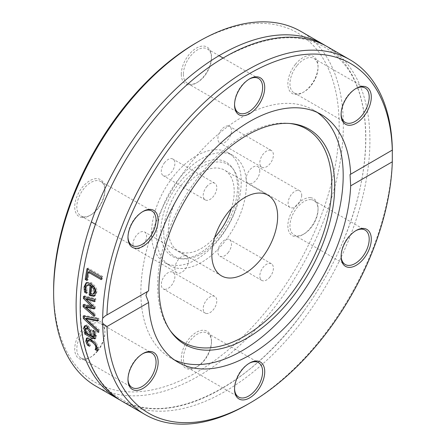 <?xml version="1.0" encoding="UTF-8"?>
<svg xmlns="http://www.w3.org/2000/svg" width="446" height="446" viewBox="0 0 446 446"><rect width="100%" height="100%" fill="white"/><g stroke="black" fill="none" stroke-linecap="round" stroke-linejoin="round"><path stroke-width="0.33" stroke-dasharray="2.23 1.67" d="M270.008 150.135A9.611 5.547 -60 0 1 271.419 150.57A9.611 5.547 -60 0 1 272.004 160.56A9.611 5.547 -60 0 1 263.212 167.651A9.611 5.547 -60 0 1 261.808 167.217A9.611 5.547 -60 0 1 261.222 157.232A9.611 5.547 -60 0 1 270.008 150.135M228.084 125.928A9.611 5.547 120 0 0 219.293 133.025A9.611 5.547 120 0 0 219.878 143.01A9.611 5.547 120 0 0 221.288 143.445A9.611 5.547 120 0 0 230.08 136.353A9.611 5.547 120 0 0 229.489 126.363A9.611 5.547 120 0 0 228.084 125.928M206.615 186.74A9.611 5.547 -60 0 1 214.816 183.25A9.611 5.547 -60 0 1 213.411 196.407A9.611 5.547 -60 0 1 205.205 199.897A9.611 5.547 -60 0 1 206.615 186.74M164.685 162.534A9.611 5.547 120 0 0 163.281 175.691A9.611 5.547 120 0 0 171.481 172.201A9.611 5.547 120 0 0 172.892 159.044A9.611 5.547 120 0 0 164.685 162.534M174.916 268.436A9.611 5.547 -60 0 1 179.108 258.764A9.611 5.547 -60 0 1 186.517 256.188A9.611 5.547 -60 0 1 188.507 260.592A9.611 5.547 -60 0 1 184.31 270.265A9.611 5.547 -60 0 1 176.906 272.835A9.611 5.547 -60 0 1 174.916 268.436M132.986 244.23A9.611 5.547 120 0 0 134.976 248.634A9.611 5.547 120 0 0 142.386 246.058A9.611 5.547 120 0 0 146.578 236.386A9.611 5.547 120 0 0 144.588 231.981A9.611 5.547 120 0 0 137.184 234.557A9.611 5.547 120 0 0 132.986 244.23M206.615 313.532A9.611 5.547 -60 0 1 205.205 313.098A9.611 5.547 -60 0 1 204.619 303.113A9.611 5.547 -60 0 1 213.411 296.016A9.611 5.547 -60 0 1 214.816 296.451A9.611 5.547 -60 0 1 215.401 306.441A9.611 5.547 -60 0 1 206.615 313.532M164.685 289.326A9.611 5.547 120 0 0 173.477 282.234A9.611 5.547 120 0 0 172.892 272.244A9.611 5.547 120 0 0 171.481 271.809A9.611 5.547 120 0 0 162.695 278.906A9.611 5.547 120 0 0 163.281 288.891A9.611 5.547 120 0 0 164.685 289.326M270.008 276.933A9.611 5.547 -60 0 1 261.808 280.423A9.611 5.547 -60 0 1 263.212 267.265A9.611 5.547 -60 0 1 271.419 263.776A9.611 5.547 -60 0 1 270.008 276.933M228.084 252.726A9.611 5.547 120 0 0 229.489 239.569A9.611 5.547 120 0 0 221.288 243.059A9.611 5.547 120 0 0 219.878 256.216A9.611 5.547 120 0 0 228.084 252.726M301.708 195.231A9.611 5.547 -60 0 1 297.515 204.904A9.611 5.547 -60 0 1 290.106 207.479A9.611 5.547 -60 0 1 288.116 203.081A9.611 5.547 -60 0 1 292.314 193.408A9.611 5.547 -60 0 1 299.718 190.832A9.611 5.547 -60 0 1 301.708 195.231M259.784 171.024A9.611 5.547 120 0 0 257.794 166.626A9.611 5.547 120 0 0 250.384 169.201A9.611 5.547 120 0 0 246.192 178.874A9.611 5.547 120 0 0 248.182 183.273A9.611 5.547 120 0 0 255.586 180.697A9.611 5.547 120 0 0 259.784 171.024M53.626 290.051A201.893 116.562 120 0 0 196.385 372.477A201.893 116.562 120 0 0 339.144 125.209A201.893 116.562 120 0 0 196.385 42.783M300.911 31.426A204.859 118.274 -60 0 1 343.336 125.209A204.859 118.274 -60 0 1 253.919 331.367A204.859 118.274 -60 0 1 96.052 386.253M310.5 197.695A21.347 12.326 -60 0 1 318.048 208.433A21.347 12.326 -60 0 1 302.957 234.579A21.347 12.326 -60 0 1 288.372 221.054A21.347 12.326 -60 0 1 310.5 197.695M181.293 74.253A21.347 12.326 -60 0 1 196.385 48.107A21.347 12.326 -60 0 1 211.476 56.82A21.347 12.326 -60 0 1 196.385 82.967A21.347 12.326 -60 0 1 181.293 74.253M97.362 350.941A21.347 12.326 -60 0 1 89.819 357.631A21.347 12.326 -60 0 1 74.722 348.917A21.347 12.326 -60 0 1 89.819 322.776A21.347 12.326 -60 0 1 104.91 331.49A21.347 12.326 -60 0 1 97.362 350.941M241.247 181.728A63.444 36.628 -60 0 1 213.556 245.579A63.444 36.628 -60 0 1 164.663 262.571A63.444 36.628 -60 0 1 151.523 233.531A63.444 36.628 -60 0 1 179.22 169.681A63.444 36.628 -60 0 1 228.107 152.683A63.444 36.628 -60 0 1 241.247 181.728M211.476 341.006A21.347 12.326 -60 0 1 196.385 367.153A21.347 12.326 -60 0 1 181.293 358.433A21.347 12.326 -60 0 1 196.385 332.292A21.347 12.326 -60 0 1 211.476 341.006L211.476 342.216A19.864 11.468 120 0 0 207.368 333.123A19.864 11.468 120 0 0 187.504 344.591A19.864 11.468 120 0 0 187.504 367.526A19.864 11.468 120 0 0 197.433 366.545A19.864 11.468 120 0 0 211.476 342.216M82.27 217.559A21.347 12.326 -60 0 1 82.27 187.376A21.347 12.326 -60 0 1 104.91 189.394A21.347 12.326 -60 0 1 89.819 215.541A21.347 12.326 -60 0 1 82.27 217.559M295.408 64.319A21.347 12.326 -60 0 1 318.048 66.343A21.347 12.326 -60 0 1 302.957 92.484A21.347 12.326 -60 0 1 288.372 87.985A21.347 12.326 -60 0 1 295.408 64.319M325.418 45.62A204.859 118.274 -60 0 1 365.82 138.188A204.859 118.274 -60 0 1 339.735 249.013A204.859 118.274 -60 0 1 120.598 400.38M247.536 404.427A204.859 118.274 120 0 0 392.374 156.145M327.481 46.769A204.859 118.274 -60 0 1 369.907 140.546A204.859 118.274 -60 0 1 280.489 346.709A204.859 118.274 -60 0 1 122.622 401.595M148.59 290.898L147.286 291.651M88.865 339.807L88.475 341.519L90.499 345.555A203.376 117.421 120 0 0 90.527 345.661L88.442 344.463L87.522 342.623M96.576 345.639L94.987 343.002M87.059 338.018L87.567 337.566L91.636 338.559L96.163 342.534L98.376 347.267L98.243 350.121L97.412 349.636M89.423 346.174L90.499 345.555M89.451 346.286L90.527 345.661M97.167 350.74L98.243 350.121M86.652 282.58L87.154 282.212L91.647 282.809C96.013 286.566 97.713 289.805 96.749 292.531L95.126 295.726L94.669 295.904M86.569 293.312L87.622 292.704L86.117 291.835M86.58 293.184L87.633 292.57A203.376 117.421 120 0 0 87.622 292.704M85.888 290.97L86.942 290.363L87.633 292.57M88.063 284.626L86.847 286.605L86.942 290.363M93.058 294.193L94.117 293.579L91.831 293.072L90.772 293.685M92.623 285.903A203.376 117.421 120 0 0 91.831 293.072M86.663 306.547L95.16 313.605A203.376 117.421 120 0 0 95.154 315.762L94.106 314.854M86.976 298.497L95.344 306.519A203.376 117.421 120 0 0 95.277 308.331L94.257 308.125M84.517 296.668A203.376 117.421 -60 0 1 84.573 295.798L95.829 298.759A203.376 117.421 120 0 0 95.656 301.083L94.669 300.788M84.183 304.986A203.376 117.421 -60 0 1 84.199 304.166L92.79 305.906M83.519 296.4L84.573 295.798M94.775 299.366L95.829 298.759M94.602 301.691L95.656 301.083M94.296 307.127L95.344 306.519M83.151 304.774L84.199 304.166M94.223 308.939L95.277 308.331M94.106 316.365L95.154 315.762M94.112 314.207L95.16 313.605M86.987 280.495L88.046 279.876L87.143 279.358M89.356 271.558A203.376 117.421 120 0 0 88.046 279.876M87.868 269.167A203.376 117.421 -60 0 1 88.074 268.04L102.747 276.514A203.376 117.421 120 0 0 102.296 279.023L101.42 278.521M86.998 268.665L88.074 268.04M101.22 279.648L102.296 279.023M101.671 277.133L102.747 276.514M85.749 332.699A203.376 117.421 -60 0 1 85.576 331.45L86.741 332.125L85.593 330.085M94.24 331.551L93.744 330.157A203.376 117.421 -60 0 1 93.732 330.04L95.622 331.133L96.498 335.091L96.124 338.191L95.282 338.497M85.063 325.842L85.52 325.385L87.946 325.77L91.374 329.834L92.818 335.632L94.736 335.994M86.942 327.676L86.596 329.12C86.195 328.942 86.764 330.241 88.286 333.017L91.341 334.784M87.226 333.63L88.286 333.017M92.785 330.709L93.744 330.157M92.679 330.648L93.732 330.04M94.569 331.74L95.622 331.133M84.517 332.064L85.576 331.45M86.435 332.303L86.741 332.125M91.759 336.245L92.818 335.632M90.321 330.447L91.374 329.834M84.467 325.998L85.52 325.385M98.176 330.291L99.229 329.683A203.376 117.421 120 0 0 99.391 331.88L98.209 330.781M98.337 332.487L99.391 331.88M86.786 318.093L99.229 329.683M97.791 321.12L98.839 320.512L97.78 320.3M84.283 316.22A203.376 117.421 -60 0 1 84.255 315.411L98.817 318.11A203.376 117.421 120 0 0 98.839 320.512M83.207 316.013L84.255 315.411M97.769 318.717L98.817 318.11M174.392 359.905A143.077 82.605 -60 0 1 170.483 357.882A143.077 82.605 -60 0 1 140.852 292.386A143.077 82.605 -60 0 1 203.304 148.401A143.077 82.605 -60 0 1 313.555 110.067A143.077 82.605 -60 0 1 317.262 112.442M311.024 199.652A19.864 11.468 120 0 0 292.86 214.314A19.864 11.468 120 0 0 294.07 234.958A19.864 11.468 120 0 0 304.005 233.972A19.864 11.468 120 0 0 318.048 209.642A19.864 11.468 120 0 0 313.934 200.549A19.864 11.468 120 0 0 311.024 199.652M341.118 255.982A19.864 11.468 -60 0 1 341.106 255.396A19.864 11.468 -60 0 1 355.155 231.067A19.864 11.468 -60 0 1 355.668 230.783M296.98 65.668A19.864 11.468 120 0 0 294.07 92.863A19.864 11.468 120 0 0 304.005 91.882A19.864 11.468 120 0 0 318.048 67.552A19.864 11.468 120 0 0 313.934 58.459A19.864 11.468 120 0 0 296.98 65.668M341.118 113.892A19.864 11.468 -60 0 1 341.106 113.301A19.864 11.468 -60 0 1 348.131 95.204A19.864 11.468 -60 0 1 355.155 88.977A19.864 11.468 -60 0 1 355.668 88.687M183.39 74.253A19.864 11.468 120 0 0 187.504 83.346A19.864 11.468 120 0 0 197.433 82.359A19.864 11.468 120 0 0 211.476 58.03A19.864 11.468 120 0 0 207.368 48.937A19.864 11.468 120 0 0 192.059 54.261A19.864 11.468 120 0 0 183.39 74.253M234.546 104.37A19.864 11.468 -60 0 1 234.54 103.784A19.864 11.468 -60 0 1 248.584 79.455A19.864 11.468 -60 0 1 249.097 79.171M83.842 216.817A19.864 11.468 120 0 0 90.867 214.933A19.864 11.468 120 0 0 104.91 190.604A19.864 11.468 120 0 0 100.796 181.511A19.864 11.468 120 0 0 80.932 192.979A19.864 11.468 120 0 0 80.932 215.92A19.864 11.468 120 0 0 83.842 216.817M127.98 236.943A19.864 11.468 -60 0 1 127.969 236.358A19.864 11.468 -60 0 1 142.018 212.028A19.864 11.468 -60 0 1 142.53 211.744M97.886 350.796A19.864 11.468 120 0 0 104.91 332.699A19.864 11.468 120 0 0 100.796 323.606A19.864 11.468 120 0 0 80.932 335.074A19.864 11.468 120 0 0 80.932 358.01A19.864 11.468 120 0 0 90.867 357.023A19.864 11.468 120 0 0 97.886 350.796M127.98 379.039A19.864 11.468 -60 0 1 127.969 378.448A19.864 11.468 -60 0 1 134.993 360.346A19.864 11.468 -60 0 1 142.018 354.118A19.864 11.468 -60 0 1 142.53 353.834M234.546 388.555A19.864 11.468 -60 0 1 234.54 387.97A19.864 11.468 -60 0 1 248.584 363.641A19.864 11.468 -60 0 1 249.097 363.356M234.54 389.18L234.54 387.97M156.657 236.492A63.444 36.628 -60 0 1 184.349 172.647A63.444 36.628 -60 0 1 233.241 155.648A63.444 36.628 -60 0 1 246.382 184.694A63.444 36.628 -60 0 1 218.685 248.539A63.444 36.628 -60 0 1 169.798 265.537A63.444 36.628 -60 0 1 156.657 236.492M237.517 187.08A54.256 31.326 -60 0 1 218.311 236.547A54.256 31.326 -60 0 1 179.922 258.658A54.256 31.326 -60 0 1 160.789 231.374A54.256 31.326 -60 0 1 189.193 172.195A54.256 31.326 -60 0 1 232.349 167.858A54.256 31.326 -60 0 1 237.517 187.08M163.704 232.16A53.152 30.69 -60 0 1 191.535 174.18A53.152 30.69 -60 0 1 233.81 169.932A53.152 30.69 -60 0 1 238.878 188.764A53.152 30.69 -60 0 1 220.056 237.227A53.152 30.69 -60 0 1 182.447 258.892A53.152 30.69 -60 0 1 163.704 232.16M214.643 237.484A46.546 26.872 -60 0 1 178.021 250.769A46.546 26.872 -60 0 1 168.376 229.461A46.546 26.872 -60 0 1 188.697 182.62A46.546 26.872 -60 0 1 224.561 170.149A46.546 26.872 -60 0 1 234.206 191.457A46.546 26.872 -60 0 1 231.374 208.516M170.121 330.469A123.146 71.098 -60 0 1 169.38 329.449A123.146 71.098 -60 0 1 157.65 285.814A123.146 71.098 -60 0 1 201.246 173.527A123.146 71.098 -60 0 1 288.378 123.33A123.146 71.098 -60 0 1 289.632 123.464M87.405 342.138L88.475 341.519M97.306 347.886L98.376 347.267M95.098 343.147L96.163 342.534M90.571 339.172L91.636 338.559M86.502 338.185L87.567 337.566M90.588 283.427L91.647 282.809M95.689 293.139L96.749 292.531M85.677 287.921L86.736 287.308M85.537 329.728L86.596 329.12M95.438 335.699L96.498 335.091M95.065 338.798L96.124 338.191M92.116 336.451L93.175 335.838M86.898 326.377L87.946 325.77M271.419 150.57L229.489 126.363M261.808 167.217L219.878 143.01M214.816 183.25L172.892 159.044M205.205 199.897L163.281 175.691M186.517 256.188L144.588 231.981M176.906 272.835L134.976 248.634M214.816 296.451L172.892 272.244M205.205 313.098L163.281 288.891M271.419 263.776L229.489 239.569M261.808 280.423L219.878 256.216M299.718 190.832L257.794 166.626M290.106 207.479L248.182 183.273M105.596 315.617L147.894 291.193M87.5 337.605L86.435 338.219M87.154 282.212L86.095 282.825M95.907 338.363L94.847 338.971M350.032 174.492L392.324 150.073M321.17 114.466L313.555 110.067M178.093 362.28L170.483 357.882M318.048 209.642L318.048 208.433M304.005 233.972L302.957 234.579M294.07 234.958L345.221 264.489M313.934 200.549L365.084 230.08M318.048 67.552L318.048 66.343M304.005 91.882L302.957 92.484M294.07 92.863L345.221 122.394M313.934 58.459L365.084 87.99M211.476 58.03L211.476 56.82M197.433 82.359L196.385 82.967M187.504 83.346L238.655 112.877M207.368 48.937L219.042 55.678M223.128 58.041L258.518 78.474M104.91 190.604L104.91 189.394M90.867 214.933L89.819 215.541M80.932 215.92L91.363 221.935M95.45 224.299L132.083 245.451M100.796 181.511L151.947 211.042M104.91 332.699L104.91 331.49M90.867 357.023L89.819 357.631M80.932 358.01L132.083 387.541M100.796 323.606L151.947 353.137M341.106 255.396L341.106 256.606M355.155 231.067L356.203 230.459M341.106 113.301L341.106 114.511M355.155 88.977L356.203 88.369M234.54 103.784L234.54 104.994M248.584 79.455L249.632 78.847M127.969 236.358L127.969 237.567M142.018 212.028L143.066 211.421M127.969 378.448L127.969 379.657M142.018 354.118L143.066 353.516M197.433 366.545L196.385 367.153M187.504 367.526L238.655 397.063M207.368 333.123L258.518 362.654M248.584 363.641L249.632 363.033M142.118 134.921C167.094 100.69 194.651 74.755 224.79 57.121C278.873 28.154 319.626 31.694 347.044 67.725C374.149 105.033 371.669 179.192 339.735 249.013M303.899 311.079C248.868 389.224 166.492 427.664 121.429 399.192C74.058 374.545 66.053 283.868 106.282 196.987M233.241 155.648L228.107 152.683M169.798 265.537L164.663 262.571M233.81 169.932L232.349 167.858M182.447 258.892L179.922 258.658M268.001 195.231L224.561 170.149M221.456 275.851L178.021 250.769M169.38 329.449L170.846 331.523M288.378 123.33L290.909 123.564"/><path stroke-width="0.67" d="M198.481 41.573L196.385 42.783A201.893 116.562 120 0 0 53.626 290.051L53.626 292.47A204.859 118.274 -60 0 1 198.481 41.573A204.859 118.274 -60 0 1 300.911 31.426L323.395 44.405A204.859 118.274 -60 0 1 325.418 45.62M120.598 400.38A204.859 118.274 -60 0 1 118.536 399.231L96.052 386.253A204.859 118.274 -60 0 1 53.626 292.47M118.536 399.231A204.859 118.274 -60 0 1 76.11 305.454A204.859 118.274 -60 0 1 220.965 54.551A204.859 118.274 -60 0 1 323.395 44.405M106.962 326.55L102.697 323.389A204.859 118.274 120 0 0 145.106 414.574A204.859 118.274 120 0 0 247.536 404.427L249.632 403.217A201.893 116.562 -60 0 1 106.962 326.55L148.59 302.516L145.948 295.33L147.286 291.651M102.697 323.389L102.262 320.551L102.697 318.176L105.596 315.617L106.962 314.932A201.893 116.562 -60 0 1 249.632 73.523A201.893 116.562 -60 0 1 392.302 150.19L392.302 161.809A201.893 116.562 -60 0 1 249.632 403.217M145.106 414.574L122.622 401.595A204.859 118.274 -60 0 1 80.196 307.812A204.859 118.274 -60 0 1 225.052 56.915A204.859 118.274 -60 0 1 327.481 46.769L349.965 59.747A204.859 118.274 120 0 0 193.146 113.535A204.859 118.274 120 0 0 102.697 318.176M92.311 314.809L83.112 306.77A204.859 118.274 -60 0 1 83.151 304.774L91.742 306.513L83.396 298.435A204.859 118.274 -60 0 1 83.519 296.4L94.775 299.366A204.859 118.274 120 0 0 94.602 301.691L85.927 299.104L94.296 307.127A204.859 118.274 120 0 0 94.223 308.939L85.615 307.155L94.112 314.207A204.859 118.274 120 0 0 94.106 315.84A204.859 118.274 120 0 0 94.106 316.365L92.311 314.809M392.374 150.932A204.859 118.274 120 0 0 349.965 59.747M98.176 330.291A204.859 118.274 120 0 0 98.337 332.487L83.302 318.388A204.859 118.274 -60 0 1 83.207 316.013L97.769 318.717A204.859 118.274 120 0 0 97.791 321.12L85.738 318.7L98.176 330.291M95.065 338.798L92.316 338.391L84.79 334.048A204.859 118.274 -60 0 1 84.517 332.064L85.682 332.738L84.562 330.748L83.748 328.016L84.467 325.998L86.898 326.377L90.321 330.447L91.759 336.245L93.677 336.607L93.799 334.74L92.69 330.765A204.859 118.274 -60 0 1 92.679 330.648L94.569 331.74L95.438 335.699L94.847 338.971M94.736 335.994L93.509 336.763L94.736 335.994L94.853 334.132L94.24 331.551M86.987 280.495L85.247 279.491A204.859 118.274 -60 0 1 86.998 268.665L101.671 277.133A204.859 118.274 120 0 0 101.22 279.648L88.286 272.177A204.859 118.274 120 0 0 86.987 280.495M84.06 287.018L86.095 282.825L90.588 283.427C94.853 286.962 96.553 290.201 95.689 293.139L94.073 296.339L90.176 295.653L89.161 295.068A204.859 118.274 -60 0 1 90.148 285.696L87.773 284.994L86.234 286.014L85.677 287.921L85.888 290.97L86.58 293.184A204.859 118.274 120 0 0 86.569 293.312L84.545 292.147L84.06 287.018L85.114 286.404L86.652 282.58M95.6 348.61L95.684 346.916C95.734 345.427 94.139 343.515 90.906 341.19L87.801 340.421L87.405 342.138L89.423 346.174A204.859 118.274 120 0 0 89.451 346.286L87.371 345.081L85.794 341.24L86.502 338.185L90.571 339.172L95.098 343.147L97.306 347.886L97.167 350.74L95.087 349.541A204.859 118.274 -60 0 1 95.065 349.43L96.676 347.992L96.576 345.639M106.962 314.932L148.59 290.898A143.077 82.605 -60 0 1 213.255 150.369A143.077 82.605 -60 0 1 321.17 114.466A143.077 82.605 -60 0 1 350.679 174.224L392.324 150.073M87.539 342.651L86.864 340.621L87.059 338.018M94.987 343.002L90.711 339.947L89.323 339.668L87.801 340.421M97.412 349.636L96.163 348.917A203.376 117.421 -60 0 1 96.135 348.811L96.676 347.992M87.371 345.081L88.353 344.518M86.463 343.269L87.516 342.662M95.065 349.43L96.135 348.811M95.087 349.541L96.163 348.917M95.126 295.726L91.229 295.04L90.215 294.46A203.376 117.421 -60 0 1 91.207 285.083L89.183 284.375L86.998 285.239M89.161 295.068L90.215 294.46M90.148 285.696L91.207 285.083M84.545 292.147L85.599 291.533L85.114 286.404M86.117 291.835L85.599 291.533M93.058 294.193L94.335 293.485L95.238 291.517L94.686 288.294L92.623 285.903L91.564 286.51A204.859 118.274 120 0 0 90.772 293.685L93.058 294.193L94.178 292.13L93.627 288.908L94.686 288.294M93.627 288.908L91.564 286.51M94.257 308.125L86.663 306.547L85.615 307.155M94.669 300.788L86.976 298.497L85.927 299.104M91.742 306.513L92.79 305.906L84.45 297.828A203.376 117.421 -60 0 1 84.517 296.668M94.106 314.854L84.16 306.168A203.376 117.421 -60 0 1 84.183 304.986M83.396 298.435L84.45 297.828M83.112 306.77L84.16 306.168M87.143 279.358L86.312 278.878A203.376 117.421 -60 0 1 87.868 269.167M85.247 279.491L86.312 278.878M88.286 272.177L89.356 271.558L101.42 278.521M95.282 338.497L85.855 333.435A203.376 117.421 -60 0 1 85.749 332.699M85.615 330.14L84.801 327.409L85.063 325.842M91.341 334.784L90.46 330.954L88.269 327.949L87.332 327.598L85.838 328.312L85.537 329.728L87.226 333.63L90.287 335.392L91.341 334.784M90.287 335.392L89.406 331.562L87.215 328.557L85.888 328.284M84.79 334.048L85.855 333.435M85.682 332.738L86.435 332.303M84.562 330.748L85.587 330.151M85.738 318.7L86.786 318.093L97.78 320.3M98.209 330.781L84.355 317.781A203.376 117.421 -60 0 1 84.283 316.22M83.302 318.388L84.355 317.781M392.302 161.809L350.679 185.843L350.032 174.492L350.679 174.224M363.746 116.534A21.347 12.326 120 0 0 370.782 92.868A21.347 12.326 120 0 0 356.203 88.369A21.347 12.326 120 0 0 341.106 114.511A21.347 12.326 120 0 0 363.746 116.534M150.609 209.403A21.347 12.326 120 0 0 143.066 211.421A21.347 12.326 120 0 0 127.969 237.567A21.347 12.326 120 0 0 150.609 239.586A21.347 12.326 120 0 0 150.609 209.403M264.723 87.567A21.347 12.326 120 0 0 249.632 78.847A21.347 12.326 120 0 0 234.54 104.994A21.347 12.326 120 0 0 249.632 113.708A21.347 12.326 120 0 0 264.723 87.567M350.679 185.843A143.077 82.605 -60 0 1 286.014 326.372A143.077 82.605 -60 0 1 178.093 362.28A143.077 82.605 -60 0 1 148.59 302.516M348.655 267.344A21.347 12.326 120 0 0 370.782 243.984A21.347 12.326 120 0 0 356.203 230.459A21.347 12.326 120 0 0 341.106 256.606A21.347 12.326 120 0 0 348.655 267.344M135.517 360.206A21.347 12.326 120 0 0 127.969 379.657A21.347 12.326 120 0 0 143.066 388.371A21.347 12.326 120 0 0 158.157 362.23A21.347 12.326 120 0 0 143.066 353.516A21.347 12.326 120 0 0 135.517 360.206M234.54 389.18A21.347 12.326 120 0 0 249.632 397.893A21.347 12.326 120 0 0 264.723 371.747A21.347 12.326 120 0 0 249.632 363.033A21.347 12.326 120 0 0 234.54 389.18M317.262 112.442A143.077 82.605 -60 0 1 343.191 175.568A143.077 82.605 -60 0 1 283.21 316.894A143.077 82.605 -60 0 1 174.392 359.905M355.668 230.783A19.864 11.468 -60 0 1 362.174 229.183A19.864 11.468 -60 0 1 365.084 230.08A19.864 11.468 -60 0 1 366.294 250.724A19.864 11.468 -60 0 1 348.131 265.387A19.864 11.468 -60 0 1 345.221 264.489A19.864 11.468 -60 0 1 341.118 255.982M355.668 88.687A19.864 11.468 -60 0 1 365.084 87.99A19.864 11.468 -60 0 1 362.174 115.185A19.864 11.468 -60 0 1 345.221 122.394A19.864 11.468 -60 0 1 341.118 113.892M249.097 79.171A19.864 11.468 -60 0 1 258.518 78.474A19.864 11.468 -60 0 1 262.627 87.567A19.864 11.468 -60 0 1 253.958 107.553A19.864 11.468 -60 0 1 238.655 112.877A19.864 11.468 -60 0 1 234.546 104.37M142.53 211.744A19.864 11.468 -60 0 1 149.036 210.144A19.864 11.468 -60 0 1 151.947 211.042A19.864 11.468 -60 0 1 153.156 231.686A19.864 11.468 -60 0 1 134.993 246.348A19.864 11.468 -60 0 1 132.083 245.451A19.864 11.468 -60 0 1 127.98 236.943M142.53 353.834A19.864 11.468 -60 0 1 151.947 353.137A19.864 11.468 -60 0 1 149.036 380.332A19.864 11.468 -60 0 1 132.083 387.541A19.864 11.468 -60 0 1 127.98 379.039M249.097 363.356A19.864 11.468 -60 0 1 258.518 362.654A19.864 11.468 -60 0 1 262.627 371.747A19.864 11.468 -60 0 1 253.958 391.739A19.864 11.468 -60 0 1 238.655 397.063A19.864 11.468 -60 0 1 234.546 388.555M231.374 208.516A46.546 26.872 -60 0 1 214.643 237.484M211.817 254.543A46.546 26.872 -60 0 1 232.132 207.697A46.546 26.872 -60 0 1 268.001 195.231A46.546 26.872 -60 0 1 277.641 216.539A46.546 26.872 -60 0 1 257.32 263.38A46.546 26.872 -60 0 1 221.456 275.851A46.546 26.872 -60 0 1 211.817 254.543M289.632 123.464A123.146 71.098 -60 0 1 331.807 185.263A123.146 71.098 -60 0 1 268.029 318.968A123.146 71.098 -60 0 1 170.121 330.469M159.01 287.497A124.25 71.734 -60 0 1 202.991 174.208A124.25 71.734 -60 0 1 290.909 123.564A124.25 71.734 -60 0 1 334.723 186.049A124.25 71.734 -60 0 1 269.668 321.583A124.25 71.734 -60 0 1 170.846 331.523A124.25 71.734 -60 0 1 159.01 287.497M95.684 346.916L96.754 346.297M90.906 341.19L91.971 340.571M85.794 341.24L86.864 340.621M90.176 295.653L91.229 295.04M84.11 289.744L85.169 289.136M94.178 292.13L95.238 291.517M87.215 328.557L88.269 327.949M89.406 331.562L90.46 330.954M93.799 334.74L94.853 334.132M92.316 338.391L93.381 337.784M83.748 328.016L84.801 327.409M219.042 55.678L223.128 58.041M91.363 221.935L95.45 224.299"/></g></svg>
